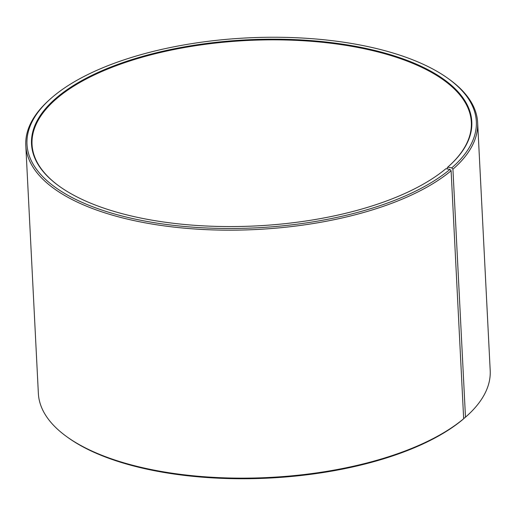 <?xml version="1.0" encoding="UTF-8"?>
<svg xmlns="http://www.w3.org/2000/svg" width="516" height="516" viewBox="0 0 516 516"><rect width="100%" height="100%" fill="white"/><g stroke="black" fill="none" stroke-linecap="round" stroke-linejoin="round"><path stroke-width="0.77" d="M59.346 186.289A219.926 92.945 177.1 0 1 32.044 144.454A219.926 92.945 177.1 0 1 57.837 97.608A219.926 92.945 177.1 0 1 302.686 40.706A219.926 92.945 177.1 0 1 471.327 122.202A219.926 92.945 177.1 0 1 448.391 166.584M447.378 168.945L447.308 167.539L447.727 167.165L451.752 167.868L452.925 169.196L465.49 417.18L464.432 418.121L463.626 417.979M447.727 167.165A220.429 93.157 177.1 0 0 448.604 166.391A220.429 93.157 177.1 0 0 352.725 45.821A220.429 93.157 177.1 0 0 57.373 97.066A220.429 93.157 177.1 0 0 59.114 186.121A220.429 93.157 177.1 0 0 253.485 226.047A220.429 93.157 177.1 0 0 445.953 168.68L449.939 169.416L451.1 170.757L463.665 418.734L462.613 419.669A224.95 95.067 177.1 0 1 266.198 478.216A224.95 95.067 177.1 0 1 67.841 437.471L66.687 436.633A226.208 95.602 177.1 0 1 38.365 393.431L25.8 145.454A226.208 95.602 177.1 0 1 49.613 99.614L50.678 98.666A224.95 95.067 177.1 0 1 53.387 96.331A224.95 95.067 177.1 0 1 249.802 37.784A224.95 95.067 177.1 0 1 448.159 78.529A224.95 95.067 177.1 0 1 451.752 167.868M463.665 418.734A226.208 95.602 177.1 0 1 266.153 477.61A226.208 95.602 177.1 0 1 66.687 436.633M451.1 170.757A226.208 95.602 177.1 0 1 199.26 229.278A226.208 95.602 177.1 0 1 25.8 145.454M449.939 169.416A224.95 95.067 177.1 0 1 148.524 221.719A224.95 95.067 177.1 0 1 50.678 98.666M448.159 78.529L449.313 79.367A226.208 95.602 177.1 0 1 477.635 122.569A226.208 95.602 177.1 0 1 452.925 169.196M477.635 122.569L490.2 370.546A226.208 95.602 177.1 0 1 466.387 416.386A226.208 95.602 177.1 0 1 465.49 417.18M466.387 416.386L465.322 417.334A224.95 95.067 177.1 0 1 464.432 418.121"/></g></svg>

